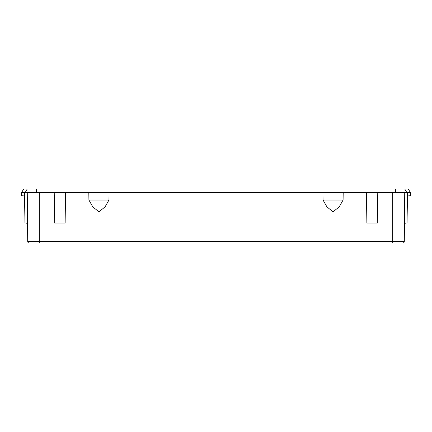 <?xml version="1.0" encoding="UTF-8"?>
<svg xmlns="http://www.w3.org/2000/svg" width="432" height="432" viewBox="0 0 432 432"><rect width="100%" height="100%" fill="white"/><g stroke="black" fill="none" stroke-linecap="round" stroke-linejoin="round"><path stroke-width="0.65" d="M88.922 200.038L108.95 200.038L105.095 206.847L98.923 211.837L92.772 206.836L88.922 200.038L88.803 192.586L322.931 192.586L323.05 200.038L326.905 206.847L333.077 211.837L339.228 206.836L343.078 200.038L323.05 200.038M108.95 200.038L109.069 192.586M343.078 200.038L343.197 192.586L322.931 192.586M36.499 192.586L36.466 189.038L27.216 189.038L25.164 192.586M395.501 192.586L395.534 189.038L404.784 189.038L406.836 192.586M24.494 195.934L21.6 195.734L21.6 192.586L23.647 189.038L27.216 189.038M407.506 195.934L410.4 195.734L410.4 192.586L408.353 189.038L404.784 189.038M407.03 223.096L407.56 192.586L404.725 192.586L404.298 241.553L39.339 241.553L39.339 192.586L54.238 192.586L54.702 223.096L65.124 223.096L65.588 192.586L88.803 192.586M343.197 192.586L366.412 192.586L366.876 223.096L377.298 223.096L377.762 192.586L404.725 192.586L404.444 224.516L404.881 224.516L405.275 223.096L404.881 224.516M65.588 192.586L54.238 192.586M39.339 192.586L27.275 192.586L27.556 224.516L27.119 224.516L26.725 223.096L27.119 224.516M404.298 241.553A1.42 1.42 0 0 1 402.878 242.962A1.42 1.42 0 0 0 404.298 241.553A1.42 1.42 0 0 1 402.878 242.962L29.122 242.962L39.339 242.962L39.339 241.553L27.702 241.553L27.275 192.586L24.44 192.586L24.97 223.096M27.54 223.096C24.149 223.096 24.149 223.096 27.54 223.096M21.6 192.586L23.647 189.038L21.627 192.542L25.148 192.586M410.4 192.586L408.353 189.038L410.4 192.586L406.852 192.586M404.46 223.096C407.851 223.096 407.851 223.096 404.46 223.096M377.762 192.586L366.412 192.586M27.702 241.553A1.42 1.42 0 0 0 29.122 242.962A1.42 1.42 0 0 1 27.702 241.553A1.42 1.42 0 0 0 29.122 242.962M392.661 242.962L392.661 192.586"/></g></svg>
